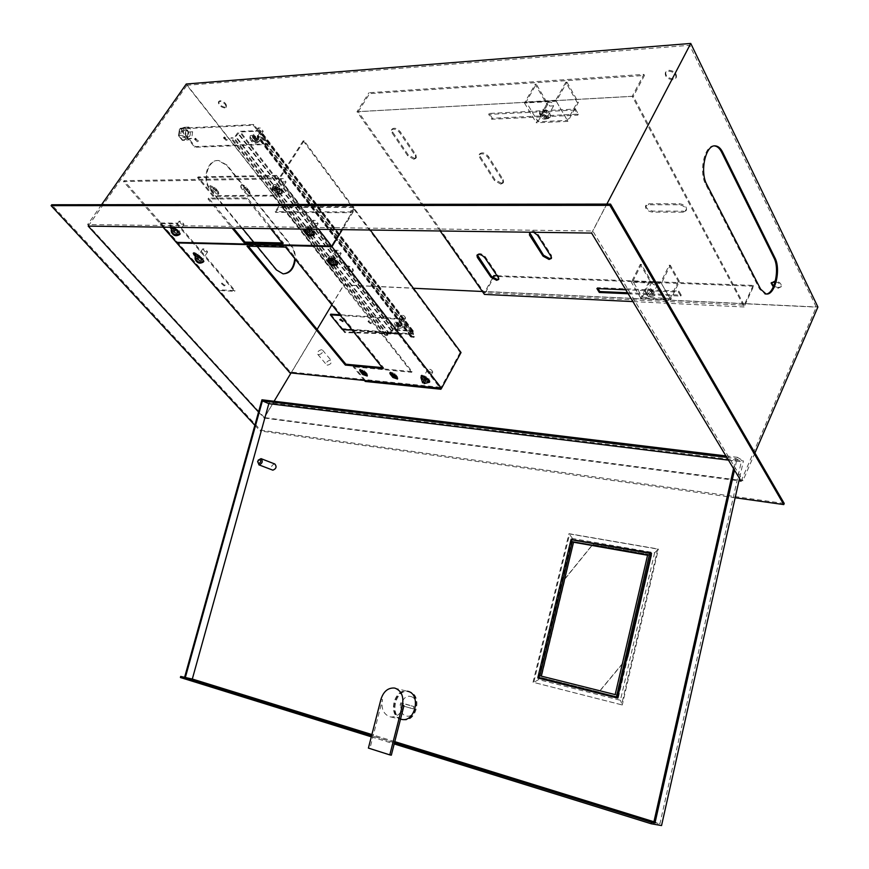 <?xml version="1.0" encoding="UTF-8"?>
<svg xmlns="http://www.w3.org/2000/svg" width="869" height="869" viewBox="0 0 869 869"><rect width="100%" height="100%" fill="white"/><g stroke="black" fill="none" stroke-linecap="round" stroke-linejoin="round"><path stroke-width="0.65" stroke-dasharray="4.34 3.26" d="M185.282 136.27C186.444 133.261 185.749 131.295 183.207 130.361L181.339 131.404C180.176 134.402 180.861 136.368 183.402 137.313L185.282 136.27M189.811 136.053C190.974 133.044 190.278 131.078 187.737 130.133L185.868 131.176C184.706 134.184 185.39 136.161 187.921 137.106L189.811 136.053M186.868 140.191L191.658 138.356L192.625 131.806L188.812 127.059L184 128.862L183.022 135.445L186.868 140.191L182.338 140.387L187.128 138.551L188.095 132.023L184.282 127.298L179.47 129.09L178.503 135.662L182.338 140.387L178.503 135.662L179.47 129.09L184.282 127.298L188.095 132.023L187.128 138.551L182.338 140.387L187.737 138.529L188.703 132.001L184.891 127.265L180.079 129.068L179.101 135.629L182.946 140.354M191.658 138.356L187.737 138.529M192.625 131.806L188.703 132.001M188.812 127.059L184.891 127.265M184 128.862L180.079 129.068M183.022 135.445L179.101 135.629M650.273 289.67L652.684 291.647L651.685 292.06L649.273 290.083L650.273 289.67M650.74 288.714L653.151 290.691L652.152 291.115L649.74 289.127L650.74 288.714M632.871 281.339L641.333 264.393L650.653 280.372L642.332 297.241L632.871 281.339L660.788 282.403L669.206 265.208L670.292 265.241L661.407 283.413L631.339 282.251L640.279 264.361L641.333 264.393M669.206 265.208L678.363 281.404L679.439 281.447L670.705 299.523L640.811 298.132L649.599 280.339L650.653 280.372M649.599 280.339L640.279 264.361M640.811 298.132L631.339 282.251M670.705 299.523L661.407 283.413M679.439 281.447L670.292 265.241M678.363 281.404L670.086 298.512L660.788 282.403M670.086 298.512L642.332 297.241M545.254 110.656L544.309 111.156L547.014 113.643L547.959 113.144L545.254 110.656M545.819 109.657L544.874 110.157L547.568 112.644L548.524 112.144L545.819 109.657M537.933 121.736L547.894 104.074L536.303 84.184L526.158 101.934L537.933 121.736L567.316 120.411L577.222 102.477L578.374 102.412L567.902 121.367L536.271 122.779L546.775 104.128L547.894 104.074M577.222 102.477L565.806 82.262L566.957 82.186L556.279 101.217L524.474 102.987L535.185 84.26L546.775 104.128M535.185 84.26L536.303 84.184M524.474 102.987L536.271 122.779M556.279 101.217L567.902 121.367M566.957 82.186L578.374 102.412M565.806 82.262L555.693 100.272L567.316 120.411M555.693 100.272L526.158 101.934M332.327 258.843L331.6 259.136L334.478 261.602L335.217 261.308L332.327 258.843M332.784 258.093L332.056 258.386L334.934 260.852L335.673 260.559L332.784 258.093M309.071 228.982L308.354 229.286L311.308 231.849L312.014 231.545L309.071 228.982M309.538 228.221L308.832 228.525L311.775 231.089L312.492 230.796L309.538 228.221M318.651 354.715C321.758 353.976 323.062 352.445 322.551 350.12L321.617 349.707C318.521 350.446 317.218 351.978 317.739 354.302L318.651 354.715M327.428 365.165C330.513 364.448 331.806 362.927 331.285 360.592L330.361 360.179C327.265 360.896 325.984 362.416 326.505 364.752L327.428 365.165M225.256 107.332C221.03 106.387 218.901 104.399 218.879 101.347L220.139 100.717C224.365 101.651 226.494 103.65 226.527 106.691L225.256 107.332M224.799 107.984C220.585 107.05 218.456 105.051 218.423 102.01L219.683 101.369C223.92 102.314 226.049 104.302 226.081 107.354L224.799 107.984M351.88 271.226C348.219 270.335 346.329 268.727 346.242 266.403L347.709 265.816C351.38 266.718 353.259 268.325 353.357 270.639L351.88 271.226M351.51 271.856C347.839 270.954 345.96 269.347 345.862 267.033L347.328 266.446C351 267.348 352.879 268.955 352.977 271.269L351.51 271.856M771.368 282.664L774.692 280.883C779.178 281.665 781.383 283.424 781.307 286.183L778.059 287.596L773.703 286.173M775.191 281.762C779.254 282.816 781.166 284.554 780.949 286.987L777.712 288.389L773.345 286.966M673.236 78.905C667.892 78.21 665.404 75.918 665.752 72.008L668.88 70.237C674.225 70.921 676.734 73.224 676.386 77.135L673.236 78.905M672.802 79.742C667.457 79.046 664.959 76.754 665.317 72.844L668.435 71.084C673.79 71.769 676.288 74.061 675.952 77.971L672.802 79.742M342.875 321.063L340.822 318.804L340.192 319.466M397.883 323.333L397.166 323.594L399.675 325.669L400.392 325.408L397.883 323.333M398.274 322.66L397.557 322.92L400.066 324.995L400.783 324.734L398.274 322.66M368.673 321.367L368 321.606L370.476 323.659L371.161 323.42L368.673 321.367M369.064 320.704L368.391 320.943L370.867 322.996L371.541 322.757L369.064 320.704M195.09 138.942L194.547 139.192L197.372 141.777L197.915 141.517L195.09 138.942M195.558 138.247L195.014 138.508L198.382 140.832L195.558 138.247M254.128 136.335L253.509 136.639L256.398 139.29L257.007 138.986L254.128 136.335M254.595 135.629L253.976 135.922L256.866 138.573L257.485 138.28L254.595 135.629M224.05 137.66L223.474 137.943L226.32 140.55L226.907 140.278L224.05 137.66M224.517 136.965L223.941 137.237L226.798 139.855L227.374 139.583L224.517 136.965M177.493 231.882L174.702 229.47L177.493 231.882M177.96 231.187L175.169 228.775L177.96 231.187M224.169 285.934L221.497 283.685L224.169 285.934M224.604 285.249L221.932 283.012L224.604 285.249M201.239 259.375L198.501 257.05L201.239 259.375M201.684 258.69L198.958 256.366L201.684 258.69M426.712 379.992L424.083 377.885L424.876 377.635L427.494 379.742L426.712 379.992M427.113 379.275L424.485 377.168L425.278 376.918L427.896 379.014L427.113 379.275M363.481 371.682L364.144 370.998L366.707 373.062L365.404 373.138M393.461 374.604L394.168 373.898L396.764 375.984L395.764 376.179M215.903 190.984L212.938 188.356L213.535 188.084L216.511 190.724L215.903 190.984M216.392 190.257L213.426 187.617L214.024 187.346L216.989 189.985L216.392 190.257M278.982 190.365L275.94 187.65L276.624 187.346L279.677 190.05L278.982 190.365M279.47 189.594L276.44 186.889L277.124 186.574L280.166 189.29L279.47 189.594M246.818 190.68L243.809 188.008L244.45 187.726L247.459 190.398L246.818 190.68M247.307 189.931L244.308 187.259L244.939 186.965L247.947 189.648L247.307 189.931M412.069 371.595L411.667 372.312L353.162 366.761L353.564 366.066L412.069 371.595L273.692 195.232L213.492 195.655L198.078 176.907L276.516 175.397L276.016 176.168L440.17 388.215M441.354 388.519L365.643 380.763L365.252 381.458M331.849 304.791L343.7 284.999L413.405 288.258M482.393 291.484L816.273 307.105L689.682 45.297L186.933 85.281L343.7 284.999M258.549 412.004L264.067 418.022L274.104 401.261M291.039 372.953L317.109 329.416M264.067 418.022L738.954 480.829M741.105 481.111L816.273 307.105M342.125 329.351L342.505 328.699L413.677 333.892L413.296 334.565L401.76 319.466L340.42 315.469M352.151 330.09L413.296 334.565M275.755 212.405L278.949 207.387L354.02 207.441L350.815 212.688L275.755 212.405L275.18 211.678L350.25 211.917L353.455 206.67L278.373 206.659L275.18 211.678M198.078 176.907L197.589 177.634L276.016 176.168M591.604 233.077L689.682 45.297M88.193 226.114L186.933 85.281M180.394 128.254L195.221 146.589L268.467 143.733L253.77 124.473L180.394 128.254L179.926 128.938L194.754 147.274L268 144.439L253.292 125.19L179.926 128.938M253.77 124.473L253.292 125.19M257.224 246.416L253.846 242.299M242.31 228.243L210.754 189.79C202.021 180.122 207.865 159.288 218.89 160.548L227.146 165.197L291.658 245.981C294.385 249.599 295.612 254.041 295.341 259.331M160.428 222.964L177.048 223.148L235.032 290.637L218.488 289.757L160.428 222.964L159.961 223.648L176.581 223.844L234.597 291.321L218.195 290.442M218.488 289.757L218.054 290.431M162.992 227.146L159.961 223.648M714.492 145.938C704.726 144.102 698.426 171.649 705.737 184.478L759.615 289.105L764.97 293.885L765.969 293.928M784.229 503.455L260.602 430.101L51.738 204.758M264.437 417.598L87.639 224.55L592.81 230.991L742.952 480.731L264.437 417.598L343.885 284.88L817.914 307.018M101.564 204.704L87.639 224.55M606.855 204.096L592.81 230.991M754.933 452.966L742.952 480.731M401.923 334.239L402.304 333.566L342.929 329.232L342.549 329.872L344.765 332.61L401.923 334.239L342.549 329.872M283.305 273.854L276.016 270.02L210.157 189.8C201.423 180.122 207.267 159.299 218.293 160.569L226.537 165.208L291.061 245.97C293.668 249.392 294.906 253.607 294.776 258.636M186.259 84.011L343.885 284.88M735.152 497.741L260.103 430.926L260.602 430.101M254.856 425.278L260.103 430.926M276.516 175.397L441.202 388.324M365.643 380.763L353.564 366.066M273.692 195.232L273.203 195.992L213.003 196.383L197.589 177.634M273.203 195.992L411.667 372.312M364.437 380.47L353.162 366.761M364.328 371.823L366.055 373.942M394.722 374.887L396.264 376.809M213.492 195.655L213.003 196.383M177.048 223.148L176.581 223.844M235.032 290.637L234.597 291.321M268.467 143.733L268 144.439M195.221 146.589L194.754 147.274M342.929 329.232L345.145 331.969L402.304 333.566M345.145 331.969L344.765 332.61M330.752 314.165L342.505 328.699M413.677 333.892L402.141 318.782L339.844 314.752M402.141 318.782L401.76 319.466M350.25 211.917L350.815 212.688M353.455 206.67L354.02 207.441M278.373 206.659L278.949 207.387M397.339 323.8L396.503 324.104L399.447 326.548L400.294 326.244L397.339 323.8M399.838 325.875L396.883 323.431L397.73 323.127L400.674 325.571L399.838 325.875M253.455 136.791L252.727 137.139L256.127 140.257L256.855 139.909L253.455 136.791M256.594 139.551L253.205 136.422L253.922 136.075L257.322 139.192L256.594 139.551M260.504 136.878L413.937 337.389L410.657 336.89L412.579 332.24L412.232 331.328L393.081 329.959L389.909 334.011L387.585 335.423L385.054 335.228L389.269 333.968L391.137 330.698L393.461 329.286L413.286 330.948L411.341 336.346L414.328 336.705L260.982 136.161L257.908 136.161L260.526 130.589L240.061 131.306L237.487 132.979L235.173 136.433L230.643 138.182L233.261 138.073L235.836 136.4L239.583 132.023L259.386 131.089L259.646 131.936L257.137 136.781L260.504 136.878L260.982 136.161M413.937 337.389L414.328 336.705M385.054 335.228L230.643 138.182M385.434 334.554L231.121 137.476M498.773 279.025L498.73 276.57L485.25 256.746C482.208 253.683 479.601 252.901 477.45 254.411L477.309 254.867M413.916 159.233L415.816 158.299L415.317 155.627L399.588 132.522C396.427 129.188 393.722 128.351 391.463 130.013L391.995 132.848L407.757 155.844L413.916 159.233M414.459 158.321L416.36 157.387L415.871 154.715L400.153 131.61C396.992 128.264 394.287 127.439 392.028 129.101L392.549 131.936L408.3 154.943L414.459 158.321M551.478 257.995L551.478 255.432L537.987 234.25C534.783 230.948 532.002 230.155 529.623 231.893L529.482 232.36M500.816 184.109L503.032 183.044L502.64 180.535L487.781 157.235C484.5 153.748 481.643 152.933 479.188 154.791L479.612 157.463L494.515 180.643L500.816 184.109M501.348 183.163L503.564 182.099L503.173 179.59L488.324 156.29C485.054 152.803 482.186 151.988 479.731 153.846L480.155 156.518L495.048 179.709L501.348 183.163M358.213 111.688L369.607 93.635L644.45 75.473L633.338 96.307L358.213 111.688L484.402 292.82L492.712 277.667M497.068 275.723L753.173 285.412L753.608 286.238L744.136 306.963L632.219 96.296L643.896 74.397L368.988 92.722L369.607 93.635M643.896 74.397L644.45 75.473M632.219 96.296L357.007 111.688L368.988 92.722M628.168 293.744L680.753 296.079L678.45 292.027L625.789 289.79M574.898 110.07L488.726 114.415L491.724 119.249L577.787 115.142L574.898 110.07L575.463 109.049L489.29 113.437L492.288 118.282L578.341 114.132L575.463 109.049M533.609 232.273L529.666 232.219M683.001 212.188L686.021 210.743C686.173 207.55 683.827 205.562 679.004 204.769L648.35 204.791L645.515 206.149C645.363 209.299 647.666 211.286 652.423 212.101L683.001 212.188L683.501 211.167L686.521 209.722C686.673 206.529 684.337 204.541 679.515 203.748L648.861 203.791L646.015 205.149C645.873 208.299 648.176 210.287 652.934 211.102L683.501 211.167M440.203 230.98L357.007 111.688M744.136 306.963L632.904 301.586M753.608 286.238L494.342 276.331L484.435 294.417M493.853 275.603L494.342 276.331M753.173 285.412L744.157 305.149L484.402 292.82M627.581 292.755L681.22 295.112L678.917 291.061L597.372 287.639L597.97 288.606M744.157 305.149L633.338 96.307M489.29 113.437L488.726 114.415M578.341 114.132L577.787 115.142M492.288 118.282L491.724 119.249M681.22 295.112L680.753 296.079M678.917 291.061L678.45 292.027M597.372 287.639L596.894 288.562M218.347 191.647L214.86 187.378L210.135 185.651L214.165 191.691L218.879 193.407L218.347 191.647L217.739 192.57L214.241 188.301L209.527 186.574L213.557 192.614L218.271 194.33L217.739 192.57M249.544 191.354L246.068 186.998C244.059 185.032 242.44 184.456 241.213 185.26L241.723 187.052L245.199 191.397C247.209 193.352 248.827 193.928 250.055 193.124L249.544 191.354L248.936 192.299L245.46 187.932C243.439 185.966 241.821 185.39 240.594 186.194L241.104 187.986L244.591 192.331C246.6 194.287 248.219 194.862 249.436 194.059L248.936 192.299M314.241 234.565L314.306 232.566L311.026 228.341C308.995 226.364 307.344 225.799 306.073 226.635L309.809 232.49L313.894 234.619M282.023 191.05L278.569 186.596C276.516 184.576 274.843 183.989 273.561 184.847L274.039 186.65L277.504 191.093C279.557 193.103 281.219 193.689 282.501 192.82L282.023 191.05L281.415 192.006L277.95 187.552C275.897 185.531 274.224 184.945 272.942 185.814L273.42 187.606L276.885 192.049C278.938 194.059 280.611 194.645 281.893 193.776L281.415 192.006M172.095 228.221L173.93 230.339L178.264 231.98L174.365 226.516L170.02 224.865L171.258 227.254M282.175 242.94L283.522 242.972L247.361 197.893L208.614 198.099L233.424 228.123M461.037 352.542L460.157 352.466L353.911 209.201L354.824 209.201L304.117 140.767L303.194 140.811L353.911 209.201L331.621 245.688L177.439 242.06L290.365 372.008L441.126 387.357L331.621 245.688L177.439 242.06L124.093 180.676L279.253 177.949L331.621 245.688L353.911 209.201L354.824 209.201L342.353 229.622L354.824 209.201L370.248 230.013M176.863 242.918L177.439 242.06L176.863 242.918M304.117 140.767L279.546 178.895L123.485 181.556L163.144 227.146M123.485 181.556L124.093 180.676M314.176 234.326L310.429 229.286C308.397 227.32 306.757 226.744 305.486 227.58L309.223 233.435L312.59 235.521M173.702 227.298L169.433 225.734L169.911 227.243M171.432 228.992L173.344 231.208L177.678 232.849L174.745 228.504M270.693 228.634L246.753 198.827L208.017 199.012L232.077 228.102M279.546 178.895L318.521 229.297M303.194 140.811L279.253 177.949M247.361 197.893L246.753 198.827M208.614 198.099L208.017 199.012M283.522 242.972L282.936 243.885M337.368 264.219L337.454 262.34L334.293 258.267C332.284 256.333 330.654 255.779 329.394 256.594L329.318 257.159M329.514 257.68L332.979 262.188L337.107 264.274M367.196 375.484L367.337 374.018L364.578 370.65L360.146 369.651M397.47 378.471L397.622 377.005L394.895 373.583L390.333 372.019L390.322 372.573M422.334 376.712L424.637 379.666L429.329 381.23L429.004 380.09L426.31 376.614L421.606 375.039L421.595 375.604M195.992 255.855L197.556 257.658L201.847 259.277L201.336 257.789L198.099 254.041L193.798 252.412L193.754 252.977M382.306 367.63L383.62 367.75L286.118 246.209L247.589 245.264L248.349 246.199M289.877 372.834L290.365 372.008M337.324 264.057L332.936 258.419M328.732 257.93L332.403 263.122L335.836 265.186M421.346 376.972L424.137 380.568L428.83 382.132L425.908 377.646M195.308 256.572L196.991 258.517L201.293 260.135L198.632 256.17M460.157 352.466L441.126 387.357M286.118 246.209L285.543 247.122M247.589 245.264L247.013 246.155M383.62 367.75L383.11 368.641M410.918 696.569C420.629 698.763 415.469 719.163 406.008 715.882C396.394 713.547 401.532 693.44 410.918 696.569M402.336 719.543L403.618 719.825C416.946 722.367 422.606 694.559 409.418 691.724L408.452 691.507C395.199 688.693 389.095 716.338 402.336 719.543M403.922 705.726C401.435 713.406 397.068 717.153 390.833 716.979L389.54 716.708C383.294 713.938 380.937 708.224 382.49 699.578L369.944 748.383L391.332 755.183M401.456 719.336C388.345 715.947 394.537 688.52 407.713 691.333L408.68 691.539C421.878 694.385 416.197 722.204 402.879 719.651L401.587 719.38M274.843 464.003L274.626 463.948C271.389 465.197 270.683 467.229 272.497 470.042M725.93 455.932L737.379 457.311L734.49 470.129M726.81 457.387L735.837 458.484L733.555 468.587M537.976 677.331L571.215 539.54M400.707 719.174C387.596 715.784 393.798 688.335 406.974 691.148L407.431 691.235M728.461 460.135L741.3 461.711L659.951 823.627L653.933 821.77M394.776 741.637L371.878 734.555M661.548 825.55L192.06 680.047L269.075 402.858L743.429 460.907L739.497 478.439M371.302 736.814L394.2 743.929M180.404 677.516L192.06 680.047M737.379 457.311L743.429 460.907M261.949 399.794L269.075 402.858M651.185 553.184L651.869 553.303L618.217 698.252L538.53 678.168M538.682 677.527L571.921 539.671M394.515 742.691L371.617 735.598M653.76 822.552L659.951 823.627M735.837 458.484L741.3 461.711M257.572 461.765L258.158 460.201M413.286 708.898L403.075 705.965L403.683 703.553L413.905 706.475L413.286 708.898L403.075 705.965M400.109 705.27L400.718 702.858L410.939 705.78L410.331 708.213M410.939 705.78L413.905 706.475M400.718 702.858L403.683 703.553M368.402 748.09L369.944 748.383M617.544 698.057L618.217 698.252M537.824 677.994L538.519 678.189M651.229 553.021L651.869 553.303M621.607 704.781L533.045 682.241L568.945 533.675L657.714 548.915L621.607 704.781L622.28 704.976L658.354 549.208L657.714 548.915M617.685 697.405L651.044 553.835L572.345 540.214L539.312 677.711M654.618 552.793L620.423 700.273L538.563 679.612L572.573 538.519L654.618 552.793L658.354 549.208L569.619 533.957L533.751 682.437L533.045 682.241M538.563 679.612L533.751 682.437L622.28 704.976L620.423 700.273M572.573 538.519L568.945 533.675M651.707 554.976L627.994 657.127L598.991 692.061L541.3 677.581L565.089 578.808L592.734 544.635L651.707 554.976L627.994 657.127M627.831 657.073L598.817 692.006L541.126 677.538L564.915 578.743L592.571 544.57L651.554 554.9M647.655 554.922L648.958 555.497L647.579 555.258M541.278 676.115L616.534 694.994L648.958 555.497M539.855 675.756L541.268 676.169M615.176 694.603L616.534 694.994M259.397 141.06C257.224 135.999 254.172 134.25 250.229 135.803L250.185 135.988C251.825 140.517 254.78 142.429 259.06 141.723L259.397 141.06M258.245 141.386L258.06 142.277L249.924 137.802L250.098 136.911L258.245 141.386C253.791 142.516 251.076 141.017 250.098 136.911M260.342 131.262L263.231 131.382L260.993 128.047L258.104 127.928L260.342 131.262M254.476 140.115L257.365 140.257L255.106 136.922L252.216 136.791L254.476 140.115M249.924 137.802L249.957 138.356C251.271 142.114 253.965 143.418 258.06 142.277M550.251 117.022C552.673 113.035 541.637 106.996 539.768 111.275L539.595 111.753C541.224 117.217 544.689 119.107 549.979 117.413L550.251 117.022M549.241 117.358L548.687 118.401L539.443 113.339L539.627 112.774L539.975 112.297L549.241 117.358C544.494 118.618 541.409 116.924 539.975 112.297M549.642 106.061L553.651 105.833L551.587 102.303L547.579 102.531L549.642 106.061M544.048 116.011L548.057 115.805L545.982 112.286L541.974 112.481L544.048 116.011M539.443 113.339C540.876 117.967 543.951 119.65 548.687 118.401M181.404 224.137L184 224.398L181.74 221.432L179.133 221.171L181.404 224.137M175.625 232.773L178.232 233.055L175.94 230.089L173.333 229.818L175.625 232.773M171.443 229.047C173.289 233.001 176.103 234.771 179.883 234.369M171.291 229.992L178.971 234.217M178.112 234.543L171.367 230.828M204.986 251.673L207.593 251.945L205.399 249.099L202.792 248.827L204.986 251.673M199.381 260.244L201.988 260.526L199.772 257.691L197.165 257.409L199.381 260.244M195.308 256.616C197.1 260.461 199.87 262.188 203.628 261.797M195.188 257.572L202.727 261.721M201.912 262.047L195.253 258.386M282.056 192.483C279.775 187.291 276.538 185.466 272.355 187.02L272.323 187.128C274.072 191.81 277.222 193.787 281.752 193.059L282.056 192.483M280.861 192.885L280.644 193.765L272.051 189.04L272.258 188.149L280.861 192.885C276.179 194.124 273.311 192.538 272.258 188.149M282.936 181.86L286.053 182.023L283.707 178.666L280.589 178.503L282.936 181.86M276.82 191.397L279.937 191.571L277.569 188.215L274.452 188.041L276.82 191.397M272.051 189.04L272.084 189.529C273.42 193.602 276.277 195.014 280.644 193.765M310.95 229.188C307.778 227.428 305.747 227.276 304.867 228.721L304.856 228.753C306.366 233.088 309.407 235.021 313.97 234.554M315.034 223.409L318.152 223.583L315.903 220.444L312.786 220.259L315.034 223.409M309.168 232.827L312.286 233.022L310.027 229.894L306.909 229.698L309.168 232.827M304.813 229.785L313.209 234.402M312.188 234.793L304.954 230.806M338.052 253.205L341.169 253.4L338.997 250.402L335.879 250.207L338.052 253.205M332.371 262.547L335.499 262.753L333.305 259.777L330.187 259.559L332.371 262.547M328.178 258.604L328.167 258.625C329.677 262.829 332.675 264.687 337.161 264.219M328.167 259.635L336.401 264.165M335.434 264.556L328.297 260.624M651.88 290.474C648.274 288.845 645.993 288.964 645.048 290.843L648.22 295.058C651.207 296.492 653.39 296.579 654.77 295.308C655.552 293.765 654.585 292.147 651.88 290.474M650.338 291.473L651.859 292.31L648.632 296.351L647.839 295.971L647.112 295.514L650.338 291.473L647.112 295.514M657.431 284.76L657.551 284.565C656.758 281.893 654.9 280.969 652 281.773L651.88 281.969C652.662 284.63 654.52 285.553 657.431 284.76M652.771 294.265L652.891 294.07C652.076 291.419 650.218 290.485 647.318 291.278L647.199 291.463C648.002 294.113 649.86 295.047 652.771 294.265M648.632 296.351L651.859 292.31M399.284 323.257C396.59 321.943 394.906 321.878 394.244 323.062L397.513 327.092L402.369 327.635C402.955 326.364 401.934 324.897 399.284 323.257M397.937 324.126L399.273 324.865L397.698 328.243L397.024 327.906L396.373 327.515L397.937 324.126L396.373 327.515M405.584 318.065C404.704 315.773 403.129 314.893 400.848 315.425L400.837 315.447C401.728 317.739 403.303 318.619 405.573 318.076L405.584 318.065M400.772 326.483C399.881 324.213 398.295 323.322 396.025 323.844L396.014 323.865C396.916 326.147 398.502 327.026 400.761 326.505L400.772 326.483M397.698 328.243L399.273 324.865M420.911 377.548L424.278 381.556L429.438 382.306M432.762 372.084L432.773 372.062C431.839 369.759 430.166 368.847 427.776 369.336L427.765 369.358C428.699 371.66 430.361 372.573 432.762 372.084M427.798 381.1L427.809 381.078C426.853 378.775 425.18 377.863 422.79 378.341L422.79 378.352C423.724 380.644 425.397 381.556 427.798 381.1M426.288 379.557L424.05 383.631M276.016 270.02L276.614 270.042M210.157 189.8L210.754 189.79M291.061 245.97L291.658 245.981M226.537 165.208L227.146 165.197M705.737 184.478L706.79 184.467M759.615 289.105L760.625 289.149M411.71 336.509L258.278 136.281M411.33 337.194L257.8 136.998M410.7 335.553L257.322 135.445M412.579 332.24L259.646 131.936M412.232 331.328L259.386 131.089M393.081 329.959L239.583 132.023M391.789 330.741L238.16 132.946M389.909 334.011L235.836 136.4M387.585 335.423L233.261 138.073M387.976 334.75L233.739 137.356M389.269 333.968L235.173 136.433M391.137 330.698L237.487 132.979M393.461 329.286L240.061 131.306M412.612 330.654L259.864 130.372M413.242 332.284L260.342 131.914M411.363 335.597L258.017 135.412M498.73 276.57L498.252 277.461M415.871 154.715L415.317 155.627M551.478 255.432L550.989 256.355M503.173 179.59L502.64 180.535M679.515 203.748L679.004 204.769M652.934 211.102L652.423 212.101M648.861 203.791L648.35 204.791M480.155 156.518L479.612 157.463M488.324 156.29L487.781 157.235M495.048 179.709L494.515 180.643M537.987 234.25L537.487 235.184M392.549 131.936L391.995 132.848M400.153 131.61L399.588 132.522M408.3 154.943L407.757 155.844M485.25 256.746L484.761 257.637M170.574 226.472L170.052 227.243M174.365 226.516L173.778 227.385M177.71 230.394L177.135 231.263M173.93 230.339L173.344 231.208M274.039 186.65L273.42 187.606M278.569 186.596L277.95 187.552M277.504 191.093L276.885 192.049M306.518 228.275L305.931 229.22M311.026 228.341L310.429 229.286M314.306 232.566L313.72 233.511M309.809 232.49L309.223 233.435M241.723 187.052L241.104 187.986M246.068 186.998L245.46 187.932M245.199 191.397L244.591 192.331M210.678 187.432L210.07 188.345M214.86 187.378L214.241 188.301M214.165 191.691L213.557 192.614M198.099 254.041L197.535 254.899M201.336 257.789L200.772 258.647M197.556 257.658L196.991 258.517M426.31 376.614L425.81 377.526M429.004 380.09L428.504 380.991M424.637 379.666L424.137 380.568M394.895 373.583L394.396 374.474M397.622 377.005L397.122 377.885M364.578 370.65L364.078 371.53M367.337 374.018L366.837 374.897M329.807 258.126L329.242 259.071M334.293 258.267L333.718 259.212M337.454 262.34L336.89 263.274M332.979 262.188L332.403 263.122M380.97 699.219L382.49 699.578M571.139 539.53L572.486 540.105M571.009 539.638L572.345 540.214M537.835 677.157L539.236 677.559M187.737 130.133L183.207 130.361M187.921 137.106L183.402 137.313M653.151 290.691L652.684 291.647M649.74 289.127L649.273 290.083M544.874 110.157L544.309 111.156M548.524 112.144L547.959 113.144M332.056 258.386L331.6 259.136M308.832 228.525L308.354 229.286M322.551 350.12L331.285 360.592M218.423 102.01L218.879 101.347M345.862 267.033L346.242 266.403M771.161 282.99L771.476 282.284M665.317 72.844L665.752 72.008M340.181 319.032L339.812 319.662M397.557 322.92L397.166 323.594M368.391 320.943L368 321.606M195.014 138.508L194.547 139.192M253.976 135.922L253.509 136.639M223.941 137.237L223.474 137.943M175.169 228.775L174.702 229.47M221.932 283.012L221.497 283.685M198.958 256.366L198.501 257.05M424.485 377.168L424.083 377.885M363.448 371.215L363.057 371.889M393.429 374.137L393.038 374.821M213.426 187.617L212.938 188.356M276.44 186.889L275.94 187.65M244.308 187.259L243.809 188.008M282.425 273.8L283.022 273.822M218.293 160.569L218.89 160.548M247.947 189.648L247.459 190.398M280.166 189.29L279.677 190.05M216.989 189.985L216.511 190.724M396.764 375.984L396.362 376.69M366.707 373.062L366.305 373.757M427.896 379.014L427.494 379.742M202.227 258.484L201.782 259.168M225.169 285.054L224.723 285.727M178.493 230.969L178.026 231.665M227.374 139.583L226.907 140.278M257.485 138.28L257.007 138.986M198.382 140.832L197.915 141.517M371.541 322.757L371.161 323.42M400.783 324.734L400.392 325.408M343.277 320.846L342.886 321.497M675.952 77.971L676.386 77.135M780.949 286.987L781.307 286.183M352.977 271.269L353.357 270.639M226.081 107.354L226.527 106.691M317.739 354.302L326.505 364.752M312.492 230.796L312.014 231.545M335.673 260.559L335.217 261.308M396.883 323.431L396.503 324.104M253.205 136.422L252.727 137.139M410.657 336.89L257.137 136.781M412.601 331.491L259.755 131.208M413.286 330.948L260.526 130.589M411.341 336.346L257.908 136.161M257.322 139.192L256.855 139.909M400.674 325.571L400.294 326.244M499.132 278.601L498.654 279.481M416.36 157.387L415.816 158.299M551.826 257.539L551.337 258.462M503.564 182.099L503.032 183.044M686.521 209.722L686.021 210.743M646.015 205.149L645.515 206.149M479.731 153.846L479.188 154.791M529.623 231.893L529.167 232.729M392.028 129.101L391.463 130.013M477.45 254.411L476.994 255.214M170.02 224.865L169.433 225.734M178.264 231.98L177.678 232.849M273.561 184.847L272.942 185.814M282.501 192.82L281.893 193.776M306.073 226.635L305.486 227.58M314.741 234.185L314.154 235.13M241.213 185.26L240.594 186.194M250.055 193.124L249.436 194.059M210.135 185.651L209.527 186.574M218.879 193.407L218.271 194.33M193.798 252.412L193.255 253.237M201.847 259.277L201.293 260.135M421.606 375.039L421.128 375.908M429.329 381.23L428.83 382.132M390.333 372.019L389.855 372.866M397.969 378.145L397.47 379.036M360.146 369.097L359.668 369.933M367.696 375.169L367.196 376.038M329.394 256.594L328.851 257.485M337.867 263.85L337.302 264.784M390.833 716.979L400.511 719.13M402.879 719.651L403.618 719.825M407.713 691.333L408.452 691.507M394.254 688.02L406.974 691.148M250.229 135.803L249.914 137.595M263.231 131.382L257.365 140.257M258.104 127.928L252.216 136.791M249.957 138.356C251.717 143.157 254.747 144.276 259.06 141.723M553.651 105.833L548.057 115.805M547.579 102.531L541.974 112.481M539.595 111.753C540.127 119.02 543.581 120.9 549.979 117.413M184 224.398L178.232 233.055M179.133 221.171L173.333 229.818M207.593 251.945L201.988 260.526M202.792 248.827L197.165 257.409M272.355 187.02L272.04 188.877M286.053 182.023L279.937 191.571M280.589 178.503L274.452 188.041M272.084 189.529C273.909 194.678 277.135 195.862 281.752 193.059M318.152 223.583L312.286 233.022M312.786 220.259L306.909 229.698M341.169 253.4L335.499 262.753M335.879 250.207L330.187 259.559M645.048 290.843L647.003 296.231M657.551 284.565L652.891 294.07M651.88 281.969L647.199 291.463M648.556 297.079L654.77 295.308M394.244 323.062L395.884 328.189M400.848 315.425L396.025 323.844M405.573 318.076L400.761 326.505M397.22 328.927L402.369 327.635M432.773 372.062L427.809 381.078M427.765 369.358L422.79 378.352"/><path stroke-width="1.3" d="M773.703 286.173L771.368 282.664M773.345 286.966L771.118 283.077L775.191 281.762M340.431 319.455L339.801 319.683L342.886 321.497L340.431 319.455M340.192 319.466L342.875 321.063M366.055 373.942L363.046 371.91L364.328 371.823M365.404 373.138L363.481 371.682M396.264 376.809L393.027 374.843L394.722 374.887M395.764 376.179L393.461 374.604M441.202 388.324L440.963 389.247L365.252 381.458L364.437 380.47M413.405 288.258L482.393 291.484M274.104 401.261L291.039 372.953M317.109 329.416L331.849 304.791M738.954 480.829L741.105 481.111L591.604 233.077L88.193 226.114L258.549 412.004M339.844 314.752L330.752 314.165L330.361 314.817L342.125 329.351L352.151 330.09M295.341 259.331C294.004 268.814 289.898 273.637 283.022 273.822L276.614 270.042L257.224 246.416M253.846 242.299L242.31 228.243M218.195 290.442L162.992 227.146M764.97 293.885C773.888 296.101 780.373 269.531 773.877 257.713L721.596 152.162C719.641 148.327 717.283 146.253 714.492 145.938L715.535 145.905C718.326 146.22 720.683 148.306 722.628 152.14L774.876 257.735C781.372 269.564 774.876 296.144 765.969 293.928L760.625 289.149L706.79 184.467C699.48 171.627 705.78 144.069 715.535 145.905M610.549 204.096L609.897 205.345L783.762 504.585L784.229 503.455L610.549 204.096L51.738 204.758L51.086 205.649L254.856 425.278M606.855 204.096L690.757 43.45L186.259 84.011L101.564 204.704M690.757 43.45L817.914 307.018L754.933 452.966M294.776 258.636C293.798 267.924 289.974 272.996 283.305 273.854M783.762 504.585L735.152 497.741M609.897 205.345L51.086 205.649M440.17 388.215L440.963 389.247M340.42 315.469L330.361 314.817M496.623 280.318L498.654 279.481L498.252 277.461L484.761 257.637C481.708 254.574 479.101 253.791 476.951 255.29L477.374 257.43L490.909 277.178L496.623 280.318M477.309 254.867L491.387 276.299L497.101 279.438L498.773 279.025M529.666 232.219L529.482 235.054L543.038 256.138L549.056 259.451L551.337 258.462L550.989 256.355L537.487 235.184L533.609 232.273M529.482 232.36L543.527 255.225L549.545 258.527L551.478 257.995M625.789 289.79L596.894 288.562L599.317 292.462L628.168 293.744M632.904 301.586L484.435 294.417L440.203 230.98M497.068 275.723L493.853 275.603L492.712 277.667M597.97 288.606L599.784 291.539L627.581 292.755M599.784 291.539L599.317 292.462M171.258 227.254L172.095 228.221M233.424 228.123L244.971 242.093L282.175 242.94M163.144 227.146L289.877 372.834L441.506 388.356L331.947 246.666L176.863 242.918L331.947 246.666L318.521 229.297M312.59 235.521L314.154 235.13L314.176 234.326M174.745 228.504L173.702 227.298M169.911 227.243L171.432 228.992M232.077 228.102L244.395 242.994L282.936 243.885L270.693 228.634M342.353 229.622L331.947 246.666L342.353 229.622M244.971 242.093L244.395 242.994M360.146 369.651L363.264 373.627L367.196 375.484M390.322 372.573L393.407 376.592L397.47 378.471M421.595 375.604L422.334 376.712M193.754 252.977L195.992 255.855M248.349 246.199L345.862 364.209L382.306 367.63M332.936 258.419L328.732 257.93M335.836 265.186L337.302 264.784L337.324 264.057M364.078 371.53L359.647 369.966L360.016 371.128L362.764 374.496L367.196 376.038L364.078 371.53M394.396 374.474L389.833 372.899L390.181 374.061L392.907 377.472L397.47 379.036L394.396 374.474M425.908 377.646L421.107 375.94L421.346 376.972M198.632 256.17L197.535 254.899L193.233 253.27L195.308 256.572M285.543 247.122L247.013 246.155L345.351 365.078L383.11 368.641L285.543 247.122M370.248 230.013L461.037 352.542L441.506 388.356M345.862 364.209L345.351 365.078M407.431 691.235L407.941 691.355C421.139 694.201 415.458 722.041 402.13 719.489L400.707 719.174M402.412 705.378C403.922 696.601 401.532 690.888 395.221 688.237L394.254 688.02C387.932 687.737 383.511 691.474 380.97 699.219L368.402 748.09L389.79 754.889L391.332 755.183L403.922 705.726L402.412 705.378L389.79 754.889M258.614 463.535C260.939 462.449 261.33 461.048 259.766 459.343L257.615 461.461L258.614 463.535M258.158 460.201L261.015 458.636C263.09 461.341 262.438 463.416 259.06 464.861L257.604 461.58M272.497 470.042L272.909 470.162C276.277 468.749 276.918 466.686 274.843 464.003L261.232 458.723M734.49 470.129L654.998 822.932L653.76 822.552L733.555 468.587M726.81 457.387L262.405 400.891L185.325 677.516L184.608 677.299L261.949 399.794L725.93 455.932M571.215 539.54L651.229 553.021L617.544 698.057L537.824 677.994L537.976 677.331M653.933 821.77L394.776 741.637M371.878 734.555L192.31 679.037L268.825 403.651L728.461 460.135M394.2 743.929L651.207 823.769L661.548 825.55L739.497 478.439M371.617 735.598L180.698 676.44L180.404 677.516L371.302 736.814M651.207 823.769L651.533 822.335L654.998 822.932M180.698 676.44L184.608 677.299M571.921 539.671L651.185 553.184M538.53 678.168L538.682 677.527M185.325 677.516L192.31 679.037M651.533 822.335L394.515 742.691M262.405 400.891L268.825 403.651M571.324 539.084L571.998 539.367M649.74 553.26L571.009 539.638L537.911 677.309L616.469 696.905L649.74 553.26L651.033 553.835L649.773 553.281M617.685 697.405L537.911 677.309M647.655 554.922L572.182 541.659L539.855 675.756L615.176 694.603L647.655 554.922M647.579 555.258L573.529 542.234L541.278 676.115M572.182 541.659L573.529 542.234M171.367 230.828L171.356 231.904C173.322 235.901 176.168 236.716 179.883 234.369L180.122 233.826C177.863 229.481 174.984 227.808 171.486 228.819L171.443 229.047M171.204 230.741L171.291 229.992C172.138 233.946 174.702 235.358 178.971 234.217L178.873 234.967L178.112 234.543M171.356 231.904C172.833 235.086 175.342 236.107 178.873 234.967M195.253 258.386L195.199 259.32C197.1 263.34 199.913 264.165 203.628 261.797L203.846 261.319C201.651 257.105 198.816 255.475 195.351 256.442L195.308 256.616M195.08 258.289L195.188 257.572C196.046 261.482 198.556 262.873 202.727 261.721L202.618 262.438L201.912 262.047M195.199 259.32C196.611 262.547 199.088 263.589 202.618 262.438M313.97 234.554L314.339 233.978L310.95 229.188M304.954 230.806L304.813 229.785C305.877 234.109 308.68 235.64 313.209 234.402L312.959 235.217L312.188 234.793M304.584 230.611L304.595 230.861C305.812 235.021 308.604 236.466 312.959 235.217M337.161 264.219L337.498 263.731C335.423 258.951 332.316 257.235 328.178 258.604M328.297 260.624L328.167 259.635C329.232 263.904 331.98 265.414 336.401 264.165L336.14 264.936L335.434 264.556M327.917 260.418L327.917 260.504C329.036 264.719 331.773 266.196 336.14 264.936M429.438 382.306L429.514 382.219C430.068 380.97 429.004 379.525 426.31 377.863C423.399 376.451 421.606 376.342 420.911 377.548L422.649 382.86L424.887 378.775L422.649 382.86M424.496 382.805L423.105 382.045M424.887 378.775L426.288 379.557L424.05 383.631L429.514 382.219M721.596 152.162L722.628 152.14M773.877 257.713L774.876 257.735M543.527 255.225L543.038 256.138M529.981 234.13L529.482 235.054M491.387 276.299L490.909 277.178M477.863 256.54L477.374 257.43M194.319 253.922L193.754 254.78M421.932 376.19L421.563 376.864M390.681 373.17L390.181 374.061M393.407 376.592L392.907 377.472M360.516 370.259L360.016 371.128M363.264 373.627L362.764 374.496M649.816 553.412L651.011 553.944M616.469 696.905L617.718 697.275M400.511 719.13L402.13 719.489M258.853 464.817L272.714 470.118M171.486 228.819L171.182 230.415M195.351 256.442L195.058 258.017M304.747 229.101L304.584 230.524M304.595 230.861C306.29 236.075 309.451 237.27 314.089 234.434M328.156 258.68L327.917 260.385M327.917 260.504C329.503 265.762 332.621 266.957 337.281 264.111"/></g></svg>
